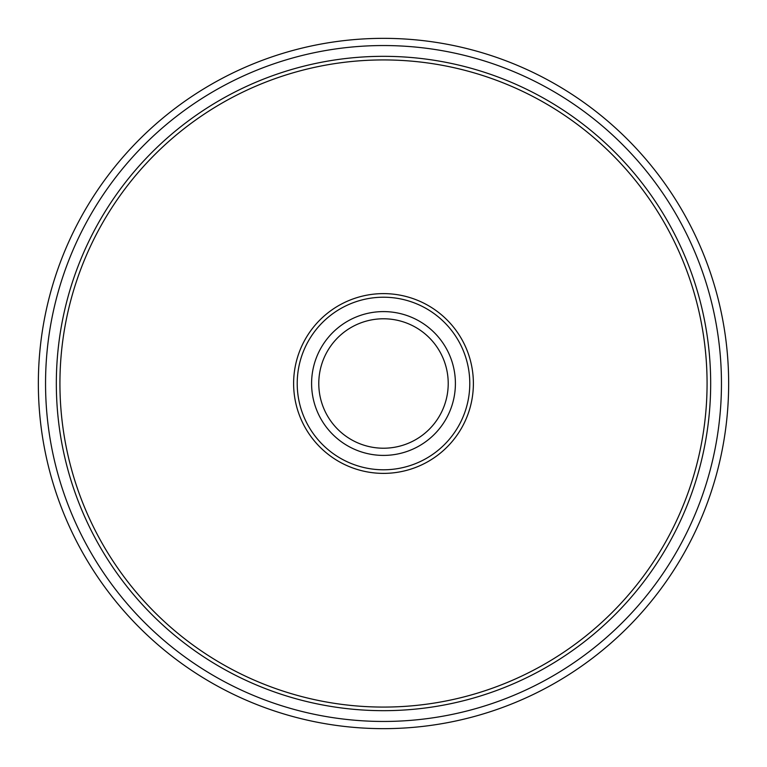 <?xml version="1.0" encoding="UTF-8"?>
<svg xmlns="http://www.w3.org/2000/svg" width="767" height="767" viewBox="0 0 767 767"><rect width="100%" height="100%" fill="white"/><g stroke="black" fill="none" stroke-linecap="round" stroke-linejoin="round"><path stroke-width="1.15" d="M383.5 56.327A327.173 327.173 0 0 0 100.161 547.082A327.173 327.173 0 0 0 666.839 547.092A327.173 327.173 0 0 0 383.5 56.327M721.459 383.5A337.959 337.959 0 0 1 214.52 676.178A337.959 337.959 0 0 1 214.52 90.822A337.959 337.959 0 0 1 721.459 383.5M728.65 383.5A345.15 345.15 0 0 0 210.925 84.591A345.15 345.15 0 0 0 210.925 682.409A345.15 345.15 0 0 0 728.65 383.5M383.5 469.788A86.287 86.287 0 0 1 308.775 340.356A86.287 86.287 0 0 1 458.225 340.356A86.287 86.287 0 0 1 383.5 469.788M383.5 473.383A89.883 89.883 0 0 0 461.341 338.554A89.883 89.883 0 0 0 305.659 338.563A89.883 89.883 0 0 0 383.5 473.383M383.5 448.216A64.716 64.716 0 0 1 327.451 351.142A64.716 64.716 0 0 1 439.549 351.142A64.716 64.716 0 0 1 383.5 448.216M383.5 455.406A71.906 71.906 0 0 0 445.771 347.547A71.906 71.906 0 0 0 321.229 347.547A71.906 71.906 0 0 0 383.5 455.406M383.5 707.078A323.578 323.578 0 0 1 103.277 221.711A323.578 323.578 0 0 1 663.723 221.711A323.578 323.578 0 0 1 383.5 707.078"/></g></svg>
